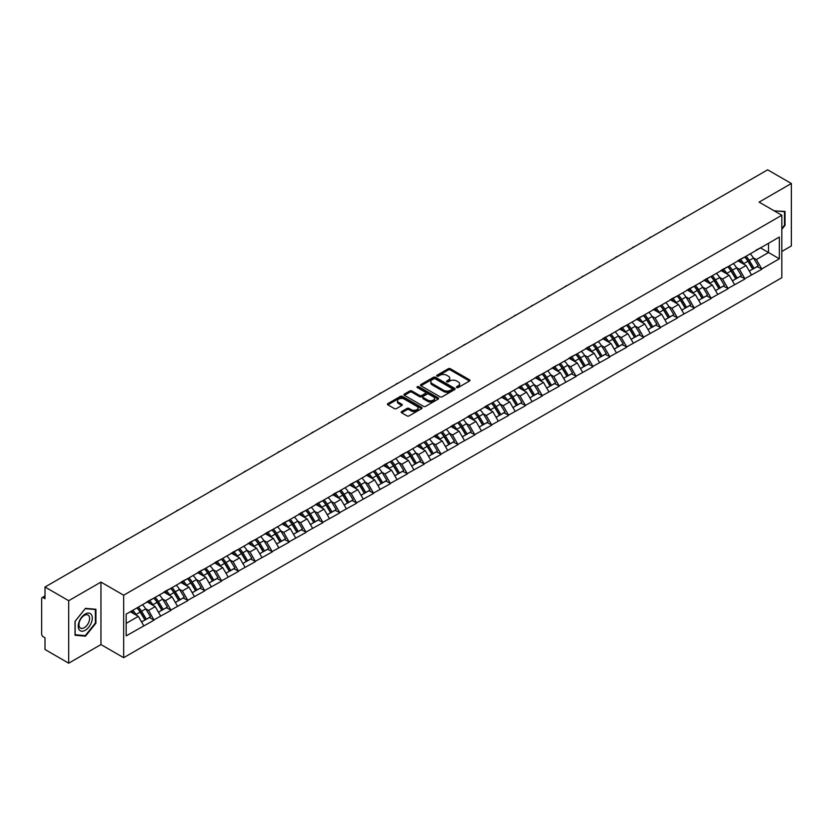 <?xml version="1.0" encoding="UTF-8"?>
<svg xmlns="http://www.w3.org/2000/svg" width="833" height="833" viewBox="0 0 833 833"><rect width="100%" height="100%" fill="white"/><g stroke="black" fill="none" stroke-linecap="round" stroke-linejoin="round"><path stroke-width="1.25" d="M456.734 387.532A1.052 0.604 0 0 0 458.223 387.532L469.5 381.014A1.499 0.864 0 0 0 469.947 380.4A1.499 0.864 0 0 0 469.5 379.786L450.382 368.748A1.499 0.864 0 0 0 448.258 368.748L436.971 375.267A1.052 0.604 0 0 0 438.46 376.12L439.918 375.277A4.811 2.78 0 0 1 446.717 375.277L448.31 376.204A4.811 2.78 0 0 1 449.726 378.161A4.811 2.78 0 0 1 448.31 380.119L446.852 380.962A1.052 0.604 0 0 0 448.341 381.826L449.799 380.983A4.811 2.78 0 0 1 456.599 380.983L458.192 381.899A4.811 2.78 0 0 1 459.597 383.867A4.811 2.78 0 0 1 458.192 385.825L456.734 386.668A1.052 0.604 0 0 0 456.734 387.532L456.734 386.668M401.631 411.554A1.499 0.864 0 0 0 401.194 412.168A1.499 0.864 0 0 0 401.631 412.783L406.993 415.875A1.499 0.864 0 0 0 409.118 415.875L421.654 408.639A1.499 0.864 0 0 0 422.092 408.024A1.499 0.864 0 0 0 421.654 407.41L402.537 396.373A1.499 0.864 0 0 0 400.413 396.373L387.876 403.609A1.499 0.864 0 0 0 387.439 404.224A1.499 0.864 0 0 0 387.876 404.838L394.353 408.576A1.499 0.864 0 0 0 396.477 408.576L401.839 405.484A1.499 0.864 0 0 0 402.287 404.869A1.499 0.864 0 0 0 401.839 404.255L398.632 402.401A4.019 2.322 0 0 1 397.456 400.756A4.019 2.322 0 0 1 399.934 398.611A4.019 2.322 0 0 1 404.317 399.122L416.896 406.389A4.019 2.322 0 0 1 418.072 408.024A4.019 2.322 0 0 1 415.594 410.169A4.019 2.322 0 0 1 411.221 409.669L409.118 408.451A1.499 0.864 0 0 0 406.993 408.451L401.631 411.554L401.631 412.783M100.949 582.09L68.702 600.708L45.003 587.026L767.651 169.807L791.35 183.499L759.102 202.117L781.823 215.237L123.68 595.21L100.949 582.09L100.949 644.565L123.68 657.685L123.68 595.21M440.032 396.8A1.499 0.864 0 0 0 442.156 396.8L454.683 389.563A1.499 0.864 0 0 0 455.13 388.959A1.499 0.864 0 0 0 454.683 388.345L435.565 377.307A1.499 0.864 0 0 0 433.441 377.307L420.904 384.544A1.499 0.864 0 0 0 420.467 385.148A1.499 0.864 0 0 0 420.904 385.762L440.032 396.8M417.666 387.751A1.052 0.604 0 0 1 418.728 387.907L438.148 399.111L425.632 406.337A1.499 0.864 0 0 1 423.508 406.337L404.39 395.3L404.39 394.071A1.499 0.864 0 0 0 403.953 394.686A1.499 0.864 0 0 0 404.39 395.3M404.39 394.071L409.753 390.979A1.499 0.864 0 0 1 411.877 390.979L419.634 395.456A1.499 0.864 0 0 0 421.758 395.456L425.319 393.405A1.499 0.864 0 0 0 425.757 392.791A1.499 0.864 0 0 0 425.319 392.176L417.25 387.512A1.052 0.604 0 0 1 418.728 386.658L438.168 397.872A1.499 0.864 0 0 1 438.606 398.486A1.499 0.864 0 0 1 438.168 399.101L438.168 397.872M123.68 657.685L781.823 277.712L781.823 215.237M136.956 607.913A10.256 5.925 -120 0 1 140.465 612.016L145.244 619.908L149.409 617.503L154.032 620.168L148.618 610.422L145.619 608.694M154.032 620.168L126.168 635.881L126.168 614.14L779.334 237.041L779.334 258.782L761.758 268.934L756.343 259.563L753.344 257.834M744.681 257.053A10.256 5.925 -120 0 1 748.19 261.156L752.97 269.038L757.135 266.633L761.758 268.934M761.758 269.309L744.869 278.68L739.465 269.309L736.466 267.58M727.792 266.799A10.256 5.925 -120 0 1 731.301 270.902L736.08 278.784L740.245 276.379L744.869 278.68M744.869 279.055L727.99 288.426L722.575 279.055L719.587 277.327M710.913 276.546A10.256 5.925 -120 0 1 714.422 280.648L719.202 288.53L723.367 286.125L727.99 288.426M727.99 288.801L711.111 298.172L705.697 288.801L702.698 287.073M694.035 286.292A10.256 5.925 -120 0 1 697.544 290.394L702.323 298.287L706.488 295.871L711.111 298.172M711.111 298.547L694.233 307.918L688.818 298.547L685.819 296.819M677.156 296.038A10.256 5.925 -120 0 1 680.665 300.14L685.444 308.033L689.609 305.628L694.233 307.918M694.233 308.293L677.344 317.665L671.939 308.293L668.941 306.565M660.267 305.784A10.256 5.925 -120 0 1 663.776 309.886L668.555 317.779L672.72 315.374L677.344 317.665M677.344 318.039L660.465 327.411L655.061 318.039L652.062 316.311M643.388 315.53A10.256 5.925 -120 0 1 646.897 319.633L651.677 327.525L655.842 325.12L660.465 327.411M660.465 327.786L643.586 337.157L638.172 327.786L635.173 326.057M626.51 325.276A10.256 5.925 -120 0 1 630.019 329.379L634.798 337.271L638.963 334.866L643.586 337.157M643.586 337.532L626.708 346.903L621.293 337.532L618.294 335.803M609.631 335.022A10.256 5.925 -120 0 1 613.14 339.125L617.919 347.017L622.084 344.612L626.708 346.903M626.708 347.278L609.818 356.649L604.414 347.278L601.416 345.549M592.742 344.768A10.256 5.925 -120 0 1 596.251 348.871L601.03 356.763L605.195 354.358L609.818 356.649M609.818 357.024L592.94 366.395L587.536 357.024L584.537 355.295M575.863 354.514A10.256 5.925 -120 0 1 579.372 358.617L584.152 366.51L588.317 364.104L592.94 366.395M592.94 366.77L576.061 376.141L570.647 366.77L567.648 365.041M558.985 364.26A10.256 5.925 -120 0 1 562.494 368.363L567.273 376.256L571.438 373.85L576.061 376.141M576.061 376.516L559.182 385.887L553.768 376.516L550.769 374.788M542.106 374.007A10.256 5.925 -120 0 1 545.615 378.109L550.394 386.002L554.559 383.596L559.182 385.887M559.182 386.262L542.293 395.633L536.889 386.262L533.891 384.534M525.217 383.753A10.256 5.925 -120 0 1 528.726 387.855L533.505 395.748L537.67 393.343L542.293 395.633M542.293 396.008L525.415 405.379L520.011 396.008L517.012 394.28M508.338 393.499A10.256 5.925 -120 0 1 511.847 397.601L516.627 405.494L520.792 403.089L525.415 405.379M525.415 405.754L508.536 415.126L503.122 405.754L500.123 404.026M491.46 403.245A10.256 5.925 -120 0 1 494.969 407.347L499.748 415.24L503.913 412.835L508.536 415.126M508.536 415.5L491.657 424.872L486.243 415.5L483.244 413.772M474.581 412.991A10.256 5.925 -120 0 1 478.09 417.094L482.869 424.986L487.034 422.581L491.657 424.872M491.657 425.246L474.768 434.618L469.364 425.246L466.365 423.518M457.692 422.737A10.256 5.925 -120 0 1 461.201 426.84L465.98 434.732L470.156 432.327L474.768 434.618M474.768 434.993L457.89 444.364L452.486 434.993L449.487 433.264M440.813 432.483A10.256 5.925 -120 0 1 444.322 436.586L449.102 444.478L453.267 442.073L457.89 444.364M457.89 444.739L441.011 454.11L435.597 444.739L432.598 443.01M423.935 442.229A10.256 5.925 -120 0 1 427.444 446.332L432.223 454.224L436.388 451.819L441.011 454.11M441.011 454.485L424.132 463.856L418.718 454.485L415.719 452.756M407.056 451.975A10.256 5.925 -120 0 1 410.565 456.078L415.344 463.971L419.509 461.565L424.132 463.856M424.132 464.231L407.243 473.602L401.839 464.231L398.84 462.502M390.167 461.721A10.256 5.925 -120 0 1 393.676 465.824L398.455 473.717L402.631 471.311L407.243 473.602M407.243 473.977L390.365 483.348L384.961 473.977L381.962 472.249M373.288 471.468A10.256 5.925 -120 0 1 376.797 475.57L381.576 483.463L385.741 481.058L390.365 483.348M390.365 483.723L373.486 493.094L368.071 483.723L365.073 481.995M356.409 481.214A10.256 5.925 -120 0 1 359.918 485.316L364.698 493.209L368.863 490.804L373.486 493.094M373.486 493.469L356.607 502.84L351.193 493.469L348.194 491.741M339.531 490.96A10.256 5.925 -120 0 1 343.04 495.062L347.819 502.955L351.984 500.55L356.607 502.84M356.607 503.215L339.718 512.587L334.314 503.215L331.315 501.487M322.642 500.706A10.256 5.925 -120 0 1 326.151 504.808L330.93 512.701L335.105 510.296L339.718 512.587M339.718 512.961L322.84 522.333L317.435 512.961L314.437 511.233M305.763 510.452A10.256 5.925 -120 0 1 309.272 514.555L314.051 522.447L318.216 520.042L322.84 522.333M322.84 522.707L305.961 532.079L300.546 522.707L297.548 520.979M288.884 520.198A10.256 5.925 -120 0 1 292.393 524.301L297.173 532.193L301.338 529.788L305.961 532.079M305.961 532.454L289.082 541.825L283.668 532.454L280.669 530.725M272.006 529.944A10.256 5.925 -120 0 1 275.515 534.047L280.294 541.939L284.459 539.534L289.082 541.825M289.082 542.2L272.193 551.571L266.789 542.2L263.79 540.471M255.117 539.69A10.256 5.925 -120 0 1 258.626 543.793L263.405 551.685L267.58 549.28L272.193 551.571M272.193 551.946L255.314 561.317L249.91 551.946L246.912 550.217M238.238 549.436A10.256 5.925 -120 0 1 241.747 553.539L246.526 561.432L250.691 559.026L255.314 561.317M255.314 561.692L238.436 571.063L233.021 561.692L230.023 559.963M221.359 559.182A10.256 5.925 -120 0 1 224.868 563.285L229.648 571.178L233.813 568.772L238.436 571.063M238.436 571.438L221.557 580.809L216.143 571.438L213.144 569.71M204.481 568.929A10.256 5.925 -120 0 1 207.99 573.031L212.769 580.924L216.934 578.519L221.557 580.809M221.557 581.184L204.668 590.555L199.264 581.184L196.265 579.456M187.592 578.675A10.256 5.925 -120 0 1 191.101 582.777L195.88 590.67L200.055 588.265L204.668 590.555M204.668 590.93L187.789 600.301L182.385 590.93L179.387 589.202M170.713 588.421A10.256 5.925 -120 0 1 174.222 592.523L179.001 600.416L183.166 598.011L187.789 600.301M187.789 600.676L170.911 610.048L165.496 600.676L162.497 598.948M153.834 598.167A10.256 5.925 -120 0 1 157.343 602.269L162.123 610.162L166.288 607.757L170.911 610.048M170.911 610.422L154.032 619.794M148.295 600.989L154.032 598.052M148.618 610.422L155.219 606.611L146.889 601.801M160.634 615.983L155.219 606.611M165.173 591.243L170.911 588.306M165.496 600.676L172.098 596.865L163.768 592.055M177.512 606.237L172.098 596.865M182.052 581.496L187.789 578.56M182.385 590.93L188.987 587.119L180.646 582.309M194.391 596.49L188.987 587.119M198.941 571.75L204.668 568.814M199.264 581.184L205.866 577.373L197.536 572.563M211.27 586.744L205.866 577.373M215.82 562.004L221.557 559.068M216.143 571.438L222.744 567.627L214.414 562.816M228.159 576.998L222.744 567.627M232.699 552.258L238.436 549.322M233.021 561.692L239.623 557.881L231.293 553.07M245.037 567.252L239.623 557.881M249.577 542.512L255.314 539.576M249.91 551.946L256.512 548.135L248.172 543.324M261.916 557.506L256.512 548.135M266.466 532.766L272.193 529.83M266.789 542.2L273.391 538.389L265.061 533.578M278.795 547.76L273.391 538.389M283.345 523.02L289.082 520.084M283.668 532.454L290.269 528.643L281.939 523.832M295.684 538.014L290.269 528.643M300.224 513.274L305.961 510.337M300.546 522.707L307.148 518.897L298.818 514.086M312.562 528.268L307.148 518.897M317.102 503.528L322.84 500.591M317.435 512.961L324.037 509.15L315.697 504.34M329.441 518.522L324.037 509.15M333.991 493.782L339.718 490.845M334.314 503.215L340.916 499.404L332.586 494.594M346.32 508.776L340.916 499.404M350.87 484.035L356.607 481.099M351.193 493.469L357.794 489.658L349.464 484.848M363.209 499.029L357.794 489.658M367.749 474.289L373.486 471.353M368.071 483.723L374.673 479.912L366.343 475.102M380.087 489.283L374.673 479.912M384.627 464.543L390.365 461.607M384.961 473.977L391.562 470.166L383.222 465.355M396.966 479.537L391.562 470.166M401.516 454.797L407.243 451.861M401.839 464.231L408.441 460.42L400.111 455.609M413.845 469.791L408.441 460.42M418.395 445.051L424.132 442.115M418.718 454.485L425.319 450.674L416.989 445.863M430.734 460.045L425.319 450.674M435.274 435.305L441.011 432.369M435.597 444.739L442.198 440.928L433.868 436.117M447.613 450.299L442.198 440.928M452.152 425.559L457.89 422.623M452.486 434.993L459.077 431.182L450.747 426.371M464.491 440.553L459.077 431.182M469.041 415.813L474.768 412.876M469.364 425.246L475.966 421.436L467.625 416.625M481.37 430.807L475.966 421.436M485.92 406.067L491.657 403.13M486.243 415.5L492.844 411.689L484.514 406.879M498.259 421.061L492.844 411.689M502.799 396.321L508.536 393.384M503.122 405.754L509.723 401.943L501.393 397.133M515.138 411.315L509.723 401.943M519.677 386.574L525.415 383.638M520.011 396.008L526.602 392.197L518.272 387.387M532.016 401.568L526.602 392.197M536.567 376.828L542.293 373.892M536.889 386.262L543.491 382.451L535.15 377.641M548.895 391.822L543.491 382.451M553.445 367.082L559.182 364.146M553.768 376.516L560.37 372.705L552.04 367.894M565.784 382.076L560.37 372.705M570.324 357.336L576.061 354.4M570.647 366.77L577.248 362.959L568.918 358.148M582.663 372.33L577.248 362.959M587.203 347.59L592.94 344.654M587.536 357.024L594.127 353.213L585.797 348.402M599.541 362.584L594.127 353.213M604.092 337.844L609.818 334.908M604.414 347.278L611.016 343.467L602.675 338.656M616.42 352.838L611.016 343.467M620.97 328.098L626.708 325.162M621.293 337.532L627.895 333.721L619.565 328.91M633.309 343.092L627.895 333.721M637.849 318.352L643.586 315.415M638.172 327.786L644.773 323.975L636.443 319.164M650.188 333.346L644.773 323.975M654.728 308.606L660.465 305.669M655.061 318.039L661.652 314.228L653.322 309.418M667.066 323.6L661.652 314.228M671.617 298.86L677.344 295.923M671.939 308.293L678.541 304.482L670.201 299.672M683.945 313.854L678.541 304.482M688.495 289.113L694.233 286.177M688.818 298.547L695.42 294.736L687.09 289.926M700.834 304.107L695.42 294.736M705.374 279.367L711.111 276.431M705.697 288.801L712.298 284.99L703.968 280.18M717.713 294.361L712.298 284.99M722.253 269.621L727.99 266.685M722.575 279.055L729.177 275.244L720.847 270.433M734.591 284.615L729.177 275.244M739.142 259.875L744.869 256.939M739.465 269.309L746.066 265.498L737.726 260.687M751.47 274.869L746.066 265.498M756.02 250.129L761.758 247.193M756.343 259.563L768.515 252.534L768.515 243.288L779.334 237.041M760.508 247.911L779.334 258.782M781.823 251.472L791.35 245.974L791.35 183.499M68.702 600.708L68.702 663.193L45.003 649.501L45.003 637.818L43.274 636.818A2.291 1.322 -120 0 1 41.65 634.007L41.65 598.646A2.291 1.322 -120 0 1 42.129 597.594A2.291 1.322 -120 0 1 43.274 597.709L45.003 598.708L45.003 587.026M68.702 663.193L100.949 644.565M126.168 623.386L138.34 616.358L130.333 611.734M143.745 625.729L138.34 616.358M747.951 261.333L748.482 261.645M731.072 271.079L731.603 271.391M714.183 280.825L714.724 281.137M697.304 290.571L697.846 290.884M680.426 300.317L680.957 300.63M663.547 310.063L664.078 310.376M646.658 319.81L647.199 320.122M629.779 329.556L630.321 329.868M612.901 339.302L613.432 339.614M596.022 349.048L596.553 349.36M579.133 358.794L579.674 359.106M562.254 368.55L562.796 368.852M545.376 378.297L545.907 378.599M528.497 388.043L529.028 388.345M511.608 397.789L512.149 398.091M494.729 407.535L495.271 407.837M477.85 417.281L478.381 417.583M460.972 427.027L461.503 427.329M444.083 436.773L444.624 437.075M427.204 446.519L427.745 446.821M410.325 456.265L410.856 456.567M393.447 466.011L393.978 466.313M376.558 475.758L377.099 476.06M359.679 485.504L360.22 485.806M342.8 495.25L343.331 495.552M325.922 504.996L326.453 505.298M309.033 514.742L309.574 515.054M292.154 524.488L292.695 524.8M275.275 534.234L275.806 534.547M258.397 543.98L258.928 544.293M241.508 553.726L242.049 554.039M224.629 563.472L225.17 563.785M207.75 573.219L208.281 573.531M190.872 582.965L191.403 583.277M173.982 592.711L174.524 593.023M157.104 602.457L157.645 602.769M140.225 612.203L140.756 612.515M781.823 229.325L785.019 225.347L785.019 211.426L774.274 210.874M95.92 609.277L85.476 608.34L75.032 621.335L75.032 635.256L85.476 636.193L95.92 623.199L95.92 609.277M457.15 387.678L458.192 387.074A4.811 2.78 0 0 0 459.597 385.117L459.597 383.867M449.726 378.161L449.726 379.411A4.811 2.78 0 0 1 448.31 381.368L447.269 381.972M469.489 381.025L450.382 369.998A1.499 0.864 0 0 0 448.258 369.998L437.398 376.266M454.683 388.345L454.683 389.563L435.565 378.557A1.499 0.864 0 0 0 433.441 378.557L420.925 385.773L420.904 384.544M452.027 389.386A1.052 0.604 0 0 0 452.027 388.522L435.253 378.838A1.052 0.604 0 0 0 433.764 378.838L432.223 379.723A4.811 2.78 0 0 0 430.817 381.691A4.811 2.78 0 0 0 432.223 383.649L443.697 390.271A4.811 2.78 0 0 0 450.486 390.271L452.027 389.386L452.027 390.635A1.052 0.604 0 0 0 452.34 390.208L452.34 388.959M430.817 381.691L430.817 382.941A4.811 2.78 0 0 0 432.223 384.898L432.223 383.649M452.027 390.635L450.486 391.52A4.811 2.78 0 0 1 443.697 391.52L432.223 384.898M404.411 395.311L409.753 392.228L409.753 390.979M425.757 392.791L425.757 394.04A1.499 0.864 0 0 1 425.319 394.655L421.758 396.706A1.499 0.864 0 0 1 419.634 396.706L411.877 392.228A1.499 0.864 0 0 0 409.753 392.228M427.683 400.1A4.019 2.322 0 0 0 432.056 400.6A4.019 2.322 0 0 0 434.545 398.455A4.019 2.322 0 0 0 433.368 396.82L428.933 394.259A1.499 0.864 0 0 0 426.808 394.259L423.247 396.31A1.499 0.864 0 0 0 422.81 396.924A1.499 0.864 0 0 0 423.247 397.539L427.683 400.1L427.683 401.35A4.019 2.322 0 0 0 432.056 401.85A4.019 2.322 0 0 0 434.545 399.705L434.545 398.455M422.81 396.924L422.81 398.174A1.499 0.864 0 0 0 423.247 398.788L423.247 397.539M427.683 401.35L423.247 398.788M418.072 408.024L418.072 409.274A4.019 2.322 0 0 1 415.594 411.419A4.019 2.322 0 0 1 411.221 410.919L409.118 409.701A1.499 0.864 0 0 0 406.993 409.701L401.652 412.793M397.456 400.756L397.456 402.006A4.019 2.322 0 0 0 398.632 403.651L398.632 402.401M401.818 405.494L398.632 403.651M421.654 407.41L421.654 408.639L402.537 397.622A1.499 0.864 0 0 0 400.413 397.622L387.897 404.848M784.478 225.035L785.019 225.347M95.378 622.886L95.92 623.199M84.372 635.548L85.476 636.193M685.08 217.486A3.519 2.03 0 0 0 682.821 218.787M750.169 253.878A12.547 7.247 60 0 1 753.459 258.011L749.294 260.417A12.547 7.247 -120 0 0 746.004 256.283M749.294 260.417L754.073 268.309L758.238 265.904L753.459 258.011M752.97 269.038L754.073 268.309M757.135 266.633L758.238 265.904M738.829 260.052A10.256 5.925 60 0 1 741.662 262.947M740.433 259.5A12.547 7.247 60 0 1 743.723 263.634L744.192 264.415M749.325 271.141L752.668 269.121L747.888 261.229A12.547 7.247 -120 0 0 744.598 257.095M752.668 269.121L749.284 271.069M668.191 227.232A3.519 2.03 0 0 0 665.942 228.534M733.29 263.624A12.547 7.247 60 0 1 736.58 267.757L732.415 270.163A12.547 7.247 -120 0 0 729.125 266.029M732.415 270.163L737.184 278.055L741.36 275.65L736.58 267.757M736.08 278.784L737.184 278.055M740.245 276.379L741.36 275.65M721.951 269.798A10.256 5.925 60 0 1 724.772 272.693M723.554 269.246A12.547 7.247 60 0 1 726.834 273.38L727.313 274.161M732.446 280.888L735.778 278.868L730.999 270.975A12.547 7.247 -120 0 0 727.719 266.841M735.778 278.868L732.405 280.815M651.312 236.978A3.519 2.03 0 0 0 649.053 238.28M716.411 273.37A12.547 7.247 60 0 1 719.691 277.504L715.526 279.909A12.547 7.247 -120 0 0 712.236 275.775M715.526 279.909L720.306 287.801L724.471 285.396L719.691 277.504M719.202 288.53L720.306 287.801M723.367 286.125L724.471 285.396M705.062 279.544A10.256 5.925 60 0 1 707.894 282.439M706.665 278.993A12.547 7.247 60 0 1 709.955 283.126L710.424 283.907M715.557 290.634L718.9 288.614L714.12 280.721A12.547 7.247 -120 0 0 710.83 276.587M718.9 288.614L715.516 290.561M634.434 246.724A3.519 2.03 0 0 0 632.174 248.026M699.522 283.116A12.547 7.247 60 0 1 702.813 287.25L698.648 289.655A12.547 7.247 -120 0 0 695.357 285.521M698.648 289.655L703.427 297.548L707.592 295.142L702.813 287.25M702.323 298.287L703.427 297.548M706.488 295.871L707.592 295.142M688.183 289.29A10.256 5.925 60 0 1 691.015 292.185M689.786 288.739A12.547 7.247 60 0 1 693.077 292.872L693.545 293.653M698.679 300.38L702.021 298.36L697.242 290.467A12.547 7.247 -120 0 0 693.951 286.333M702.021 298.36L698.637 300.307M617.555 256.47A3.519 2.03 0 0 0 615.295 257.772M682.644 292.862A12.547 7.247 60 0 1 685.934 296.996L681.769 299.401A12.547 7.247 -120 0 0 678.479 295.267M681.769 299.401L686.548 307.294L690.713 304.888L685.934 296.996M685.444 308.033L686.548 307.294M689.609 305.628L690.713 304.888M671.304 299.037A10.256 5.925 60 0 1 674.136 301.931M672.908 298.485A12.547 7.247 60 0 1 676.198 302.618L676.667 303.399M681.8 310.126L685.143 308.106L680.363 300.213A12.547 7.247 -120 0 0 677.073 296.079M685.143 308.106L681.758 310.053M600.666 266.216A3.519 2.03 0 0 0 598.417 267.518M665.765 302.608A12.547 7.247 60 0 1 669.055 306.742L664.89 309.147A12.547 7.247 -120 0 0 661.6 305.013M664.89 309.147L669.67 317.04L673.835 314.635L669.055 306.742M668.555 317.779L669.67 317.04M672.72 315.374L673.835 314.635M654.426 308.783A10.256 5.925 60 0 1 657.247 311.688M656.029 308.231A12.547 7.247 60 0 1 659.309 312.365L659.788 313.146M664.921 319.872L668.253 317.852L663.474 309.959A12.547 7.247 -120 0 0 660.194 305.826M668.253 317.852L664.88 319.799M774.336 210.791L784.478 211.707L784.478 225.191L781.823 228.492M783.811 211.322L784.478 211.707M79.166 629.717A9.944 5.748 120 0 0 88.777 627.145A9.944 5.748 120 0 0 91.349 614.567A9.944 5.748 120 0 0 81.738 617.138A9.944 5.748 120 0 0 79.166 629.717M79.666 627.311A7.528 4.352 120 0 0 80.509 628.092A7.528 4.352 120 0 0 87.517 624.573A7.528 4.352 120 0 0 88.881 615.837A7.528 4.352 120 0 0 88.038 615.046A7.528 4.352 120 0 0 81.03 618.565A7.528 4.352 120 0 0 79.666 627.311M85.258 608.652L95.378 609.558L95.378 623.042L85.258 635.631L75.147 634.725L75.147 621.241L85.237 608.642M94.712 609.162L95.378 609.558M583.787 275.962A3.519 2.03 0 0 0 581.538 277.264M648.886 312.354A12.547 7.247 60 0 1 652.166 316.488L648.001 318.893A12.547 7.247 -120 0 0 644.711 314.759M648.001 318.893L652.78 326.786L656.945 324.381L652.166 316.488M651.677 327.525L652.78 326.786M655.842 325.12L656.945 324.381M637.537 318.529A10.256 5.925 60 0 1 640.369 321.434M639.14 317.977A12.547 7.247 60 0 1 642.43 322.111L642.899 322.892M648.032 329.618L651.375 327.598L646.595 319.705A12.547 7.247 -120 0 0 643.305 315.572M651.375 327.598L647.991 329.545M566.909 285.709A3.519 2.03 0 0 0 564.649 287.01M631.997 322.1A12.547 7.247 60 0 1 635.287 326.234L631.122 328.639A12.547 7.247 -120 0 0 627.832 324.506M631.122 328.639L635.902 336.532L640.067 334.127L635.287 326.234M634.798 337.271L635.902 336.532M638.963 334.866L640.067 334.127M620.658 328.275A10.256 5.925 60 0 1 623.49 331.18M622.261 327.723A12.547 7.247 60 0 1 625.552 331.857L626.02 332.638M631.154 339.364L634.496 337.344L629.717 329.451A12.547 7.247 -120 0 0 626.426 325.318M634.496 337.344L631.112 339.302M550.03 295.455A3.519 2.03 0 0 0 547.77 296.756M615.118 331.846A12.547 7.247 60 0 1 618.409 335.98L614.244 338.385A12.547 7.247 -120 0 0 610.953 334.252M614.244 338.385L619.023 346.278L623.188 343.873L618.409 335.98M617.919 347.017L619.023 346.278M622.084 344.612L623.188 343.873M603.779 338.021A10.256 5.925 60 0 1 606.611 340.926M605.383 337.469A12.547 7.247 60 0 1 608.673 341.603L609.142 342.384M614.275 349.11L617.617 347.09L612.838 339.198A12.547 7.247 -120 0 0 609.548 335.064M617.617 347.09L614.233 349.048M533.141 305.201A3.519 2.03 0 0 0 530.892 306.502M598.24 341.592A12.547 7.247 60 0 1 601.53 345.726L597.365 348.132A12.547 7.247 -120 0 0 594.075 343.998M597.365 348.132L602.144 356.024L606.309 353.619L601.53 345.726M601.03 356.763L602.144 356.024M605.195 354.358L606.309 353.619M586.901 347.767A10.256 5.925 60 0 1 589.722 350.672M588.504 347.215A12.547 7.247 60 0 1 591.784 351.349L592.263 352.13M597.396 358.856L600.728 356.836L595.949 348.944A12.547 7.247 -120 0 0 592.669 344.81M600.728 356.836L597.355 358.794M516.262 314.947A3.519 2.03 0 0 0 514.013 316.248M581.361 351.339A12.547 7.247 60 0 1 584.641 355.472L580.476 357.878A12.547 7.247 -120 0 0 577.186 353.744M580.476 357.878L585.255 365.77L589.42 363.365L584.641 355.472M584.152 366.51L585.255 365.77M588.317 364.104L589.42 363.365M570.011 357.513A10.256 5.925 60 0 1 572.844 360.418M571.615 356.961A12.547 7.247 60 0 1 574.905 361.095L575.374 361.876M580.507 368.603L583.85 366.582L579.07 358.69A12.547 7.247 -120 0 0 575.78 354.556M583.85 366.582L580.466 368.54M499.384 324.693A3.519 2.03 0 0 0 497.124 325.995M564.472 361.085A12.547 7.247 60 0 1 567.762 365.218L563.597 367.624A12.547 7.247 -120 0 0 560.307 363.49M563.597 367.624L568.377 375.516L572.542 373.111L567.762 365.218M567.273 376.256L568.377 375.516M571.438 373.85L572.542 373.111M553.133 367.259A10.256 5.925 60 0 1 555.965 370.164M554.736 366.707A12.547 7.247 60 0 1 558.027 370.841L558.495 371.622M563.629 378.359L566.971 376.329L562.192 368.436A12.547 7.247 -120 0 0 558.901 364.302M566.971 376.329L563.587 378.286M482.505 334.439A3.519 2.03 0 0 0 480.245 335.741M547.593 370.831A12.547 7.247 60 0 1 550.884 374.965L546.719 377.37A12.547 7.247 -120 0 0 543.428 373.236M546.719 377.37L551.498 385.262L555.663 382.857L550.884 374.965M550.394 386.002L551.498 385.262M554.559 383.596L555.663 382.857M536.254 377.005A10.256 5.925 60 0 1 539.086 379.91M537.858 376.454A12.547 7.247 60 0 1 541.148 380.587L541.617 381.368M546.75 388.105L550.092 386.075L545.313 378.182A12.547 7.247 -120 0 0 542.023 374.048M550.092 386.075L546.708 388.032M465.616 344.185A3.519 2.03 0 0 0 463.367 345.487M530.715 380.577A12.547 7.247 60 0 1 534.005 384.711L529.84 387.116A12.547 7.247 -120 0 0 526.55 382.982M529.84 387.116L534.619 395.009L538.784 392.603L534.005 384.711M533.505 395.748L534.619 395.009M537.67 393.343L538.784 392.603M519.375 386.751A10.256 5.925 60 0 1 522.197 389.657M520.979 386.2A12.547 7.247 60 0 1 524.259 390.333L524.738 391.114M529.871 397.851L533.203 395.821L528.424 387.928A12.547 7.247 -120 0 0 525.144 383.794M533.203 395.821L529.83 397.778M448.737 353.931A3.519 2.03 0 0 0 446.488 355.233M513.836 390.323A12.547 7.247 60 0 1 517.116 394.457L512.951 396.862A12.547 7.247 -120 0 0 509.671 392.728M512.951 396.862L517.73 404.755L521.895 402.349L517.116 394.457M516.627 405.494L517.73 404.755M520.792 403.089L521.895 402.349M502.486 396.498A10.256 5.925 60 0 1 505.319 399.403M504.09 395.946A12.547 7.247 60 0 1 507.38 400.079L507.849 400.86M512.982 407.597L516.325 405.567L511.545 397.674A12.547 7.247 -120 0 0 508.255 393.54M516.325 405.567L512.941 407.524M431.858 363.677A3.519 2.03 0 0 0 429.599 364.979M496.947 400.069A12.547 7.247 60 0 1 500.237 404.203L496.072 406.608A12.547 7.247 -120 0 0 492.782 402.474M496.072 406.608L500.852 414.501L505.017 412.096L500.237 404.203M499.748 415.24L500.852 414.501M503.913 412.835L505.017 412.096M485.608 406.244A10.256 5.925 60 0 1 488.44 409.149M487.211 405.692A12.547 7.247 60 0 1 490.502 409.826L490.97 410.607M496.104 417.343L499.446 415.313L494.667 407.42A12.547 7.247 -120 0 0 491.376 403.287M499.446 415.313L496.062 417.271M414.98 373.423A3.519 2.03 0 0 0 412.72 374.725M480.068 409.815A12.547 7.247 60 0 1 483.359 413.949L479.194 416.354A12.547 7.247 -120 0 0 475.903 412.22M479.194 416.354L483.973 424.247L488.138 421.842L483.359 413.949M482.869 424.986L483.973 424.247M487.034 422.581L488.138 421.842M468.729 415.99A10.256 5.925 60 0 1 471.561 418.895M470.333 415.438A12.547 7.247 60 0 1 473.623 419.572L474.092 420.353M479.225 427.09L482.567 425.059L477.788 417.166A12.547 7.247 -120 0 0 474.498 413.033M482.567 425.059L479.183 427.017M398.091 383.17A3.519 2.03 0 0 0 395.842 384.471M463.19 419.561A12.547 7.247 60 0 1 466.48 423.695L462.315 426.1A12.547 7.247 -120 0 0 459.025 421.967M462.315 426.1L467.094 433.993L471.259 431.588L466.48 423.695M465.98 434.732L467.094 433.993M470.156 432.327L471.259 431.588M451.85 425.736A10.256 5.925 60 0 1 454.672 428.641M453.454 425.184A12.547 7.247 60 0 1 456.734 429.318L457.213 430.099M462.346 436.836L465.678 434.805L460.909 426.913A12.547 7.247 -120 0 0 457.619 422.779M465.678 434.805L462.305 436.763M381.212 392.916A3.519 2.03 0 0 0 378.963 394.217M446.311 429.307A12.547 7.247 60 0 1 449.591 433.441L445.426 435.846A12.547 7.247 -120 0 0 442.146 431.713M445.426 435.846L450.205 443.739L454.37 441.334L449.591 433.441M449.102 444.478L450.205 443.739M453.267 442.073L454.37 441.334M434.961 435.482A10.256 5.925 60 0 1 437.794 438.387M436.565 434.93A12.547 7.247 60 0 1 439.855 439.064L440.324 439.845M445.468 446.582L448.8 444.551L444.02 436.659A12.547 7.247 -120 0 0 440.73 432.525M448.8 444.551L445.426 446.509M364.333 402.662A3.519 2.03 0 0 0 362.074 403.963M429.422 439.053A12.547 7.247 60 0 1 432.712 443.198L428.547 445.603A12.547 7.247 -120 0 0 425.257 441.459M428.547 445.603L433.327 453.485L437.492 451.08L432.712 443.198M432.223 454.224L433.327 453.485M436.388 451.819L437.492 451.08M418.083 445.228A10.256 5.925 60 0 1 420.915 448.133M419.686 444.676A12.547 7.247 60 0 1 422.977 448.82L423.445 449.591M428.579 456.328L431.921 454.297L427.142 446.415A12.547 7.247 -120 0 0 423.851 442.271M431.921 454.297L428.537 456.255M347.455 412.408A3.519 2.03 0 0 0 345.195 413.72M412.543 448.8A12.547 7.247 60 0 1 415.834 452.944L411.669 455.349A12.547 7.247 -120 0 0 408.378 451.205M411.669 455.349L416.448 463.231L420.613 460.826L415.834 452.944M415.344 463.971L416.448 463.231M419.509 461.565L420.613 460.826M401.204 454.974A10.256 5.925 60 0 1 404.036 457.879M402.808 454.422A12.547 7.247 60 0 1 406.098 458.566L406.566 459.337M411.7 466.074L415.042 464.043L410.263 456.161A12.547 7.247 -120 0 0 406.973 452.017M415.042 464.043L411.658 466.001M330.566 422.154A3.519 2.03 0 0 0 328.317 423.466M395.665 458.546A12.547 7.247 60 0 1 398.955 462.69L394.79 465.095A12.547 7.247 -120 0 0 391.5 460.951M394.79 465.095L399.569 472.977L403.734 470.572L398.955 462.69M398.455 473.717L399.569 472.977M402.631 471.311L403.734 470.572M384.325 464.72A10.256 5.925 60 0 1 387.147 467.625M385.929 464.168A12.547 7.247 60 0 1 389.209 468.313L389.688 469.083M394.821 475.82L398.153 473.79L393.384 465.907A12.547 7.247 -120 0 0 390.094 461.763M398.153 473.79L394.78 475.747M313.687 431.9A3.519 2.03 0 0 0 311.438 433.212M378.786 468.292A12.547 7.247 60 0 1 382.066 472.436L377.901 474.841A12.547 7.247 -120 0 0 374.621 470.697M377.901 474.841L382.68 482.724L386.845 480.318L382.066 472.436M381.576 483.463L382.68 482.724M385.741 481.058L386.845 480.318M367.436 474.466A10.256 5.925 60 0 1 370.269 477.371M369.04 473.915A12.547 7.247 60 0 1 372.33 478.059L372.799 478.829M377.943 485.566L381.275 483.536L376.495 475.653A12.547 7.247 -120 0 0 373.205 471.509M381.275 483.536L377.901 485.493M296.808 441.646A3.519 2.03 0 0 0 294.549 442.958M361.897 478.038A12.547 7.247 60 0 1 365.187 482.182L361.022 484.587A12.547 7.247 -120 0 0 357.732 480.443M361.022 484.587L365.802 492.47L369.967 490.064L365.187 482.182M364.698 493.209L365.802 492.47M368.863 490.804L369.967 490.064M350.558 484.212A10.256 5.925 60 0 1 353.39 487.118M352.161 483.661A12.547 7.247 60 0 1 355.452 487.805L355.92 488.575M361.053 495.312L364.396 493.282L359.617 485.4A12.547 7.247 -120 0 0 356.326 481.255M364.396 493.282L361.012 495.239M279.93 451.403A3.519 2.03 0 0 0 277.67 452.704M345.018 487.784A12.547 7.247 60 0 1 348.309 491.928L344.144 494.333A12.547 7.247 -120 0 0 340.853 490.189M344.144 494.333L348.923 502.216L353.088 499.81L348.309 491.928M347.819 502.955L348.923 502.216M351.984 500.55L353.088 499.81M333.679 493.959A10.256 5.925 60 0 1 336.511 496.864M335.283 493.407A12.547 7.247 60 0 1 338.573 497.551L339.041 498.321M344.175 505.058L347.517 503.028L342.738 495.146A12.547 7.247 -120 0 0 339.447 491.001M347.517 503.028L344.133 504.985M263.041 461.149A3.519 2.03 0 0 0 260.791 462.45M328.14 497.53A12.547 7.247 60 0 1 331.43 501.674L327.265 504.08A12.547 7.247 -120 0 0 323.975 499.935M327.265 504.08L332.044 511.962L336.209 509.557L331.43 501.674M330.93 512.701L332.044 511.962M335.105 510.296L336.209 509.557M316.8 503.705A10.256 5.925 60 0 1 319.622 506.61M318.404 503.153A12.547 7.247 60 0 1 321.684 507.297L322.163 508.068M327.296 514.804L330.628 512.774L325.859 504.892A12.547 7.247 -120 0 0 322.569 500.748M330.628 512.774L327.254 514.732M246.162 470.895A3.519 2.03 0 0 0 243.913 472.196M311.261 507.276A12.547 7.247 60 0 1 314.541 511.42L310.376 513.826A12.547 7.247 -120 0 0 307.096 509.681M310.376 513.826L315.155 521.708L319.32 519.303L314.541 511.42M314.051 522.447L315.155 521.708M318.216 520.042L319.32 519.303M299.911 513.451A10.256 5.925 60 0 1 302.743 516.356M301.515 512.899A12.547 7.247 60 0 1 304.805 517.043L305.274 517.814M310.417 524.551L313.749 522.52L308.97 514.638A12.547 7.247 -120 0 0 305.68 510.494M313.749 522.52L310.376 524.478M229.283 480.641A3.519 2.03 0 0 0 227.024 481.943M294.372 517.022A12.547 7.247 60 0 1 297.662 521.166L293.497 523.572A12.547 7.247 -120 0 0 290.207 519.428M293.497 523.572L298.276 531.454L302.441 529.049L297.662 521.166M297.173 532.193L298.276 531.454M301.338 529.788L302.441 529.049M283.033 523.197A10.256 5.925 60 0 1 285.865 526.102M284.636 522.645A12.547 7.247 60 0 1 287.926 526.789L288.395 527.56M293.528 534.297L296.871 532.266L292.091 524.384A12.547 7.247 -120 0 0 288.801 520.24M296.871 532.266L293.487 534.224M212.405 490.387A3.519 2.03 0 0 0 210.145 491.689M277.493 526.768A12.547 7.247 60 0 1 280.783 530.913L276.618 533.318A12.547 7.247 -120 0 0 273.328 529.184M276.618 533.318L281.398 541.2L285.563 538.795L280.783 530.913M280.294 541.939L281.398 541.2M284.459 539.534L285.563 538.795M266.154 532.943A10.256 5.925 60 0 1 268.986 535.848M267.757 532.402A12.547 7.247 60 0 1 271.048 536.535L271.516 537.306M276.65 544.043L279.992 542.012L275.213 534.13A12.547 7.247 -120 0 0 271.922 529.996M279.992 542.012L276.608 543.97M195.516 500.133A3.519 2.03 0 0 0 193.266 501.435M260.614 536.525A12.547 7.247 60 0 1 263.905 540.659L259.74 543.064A12.547 7.247 -120 0 0 256.449 538.93M259.74 543.064L264.519 550.946L268.684 548.541L263.905 540.659M263.405 551.685L264.519 550.946M267.58 549.28L268.684 548.541M249.275 542.689A10.256 5.925 60 0 1 252.097 545.594M250.879 542.148A12.547 7.247 60 0 1 254.159 546.281L254.638 547.052M259.771 553.789L263.103 551.758L258.334 543.876A12.547 7.247 -120 0 0 255.044 539.742M263.103 551.758L259.729 553.716M178.637 509.879A3.519 2.03 0 0 0 176.388 511.181M243.736 546.271A12.547 7.247 60 0 1 247.026 550.405L242.851 552.81A12.547 7.247 -120 0 0 239.571 548.676M242.851 552.81L247.63 560.692L251.795 558.287L247.026 550.405M246.526 561.432L247.63 560.692M250.691 559.026L251.795 558.287M232.397 552.435A10.256 5.925 60 0 1 235.218 555.34M233.99 551.894A12.547 7.247 60 0 1 237.28 556.028L237.749 556.798M242.892 563.535L246.224 561.504L241.445 553.622A12.547 7.247 -120 0 0 238.155 549.488M246.224 561.504L242.851 563.462M161.758 519.625A3.519 2.03 0 0 0 159.499 520.927M226.847 556.017A12.547 7.247 60 0 1 230.137 560.151L225.972 562.556A12.547 7.247 -120 0 0 222.682 558.422M225.972 562.556L230.751 570.438L234.916 568.033L230.137 560.151M229.648 571.178L230.751 570.438M233.813 568.772L234.916 568.033M215.508 562.181A10.256 5.925 60 0 1 218.34 565.086M217.111 561.64A12.547 7.247 60 0 1 220.401 565.774L220.87 566.544M226.003 573.281L229.346 571.251L224.566 563.368A12.547 7.247 -120 0 0 221.276 559.235M229.346 571.251L225.962 573.208M144.88 529.371A3.519 2.03 0 0 0 142.62 530.673M209.968 565.763A12.547 7.247 60 0 1 213.258 569.897L209.093 572.302A12.547 7.247 -120 0 0 205.803 568.168M209.093 572.302L213.873 580.195L218.038 577.79L213.258 569.897M212.769 580.924L213.873 580.195M216.934 578.519L218.038 577.79M198.629 571.927A10.256 5.925 60 0 1 201.461 574.832M200.232 571.386A12.547 7.247 60 0 1 203.523 575.52L203.991 576.29M209.125 583.027L212.467 581.007L207.688 573.114A12.547 7.247 -120 0 0 204.397 568.981M212.467 581.007L209.083 582.954M127.99 539.118A3.519 2.03 0 0 0 125.741 540.419M193.089 575.509A12.547 7.247 60 0 1 196.38 579.643L192.215 582.048A12.547 7.247 -120 0 0 188.924 577.915M192.215 582.048L196.994 589.941L201.159 587.536L196.38 579.643M195.88 590.67L196.994 589.941M200.055 588.265L201.159 587.536M181.75 581.673A10.256 5.925 60 0 1 184.572 584.579M183.354 581.132A12.547 7.247 60 0 1 186.634 585.266L187.113 586.036M192.246 592.773L195.578 590.753L190.809 582.861A12.547 7.247 -120 0 0 187.519 578.727M195.578 590.753L192.204 592.7M111.112 548.864A3.519 2.03 0 0 0 108.863 550.165M176.211 585.255A12.547 7.247 60 0 1 179.501 589.389L175.326 591.794A12.547 7.247 -120 0 0 172.046 587.661M175.326 591.794L180.105 599.687L184.27 597.282L179.501 589.389M179.001 600.416L180.105 599.687M183.166 598.011L184.27 597.282M164.872 591.42A10.256 5.925 60 0 1 167.693 594.325M166.465 590.878A12.547 7.247 60 0 1 169.755 595.012L170.224 595.793M175.367 602.519L178.699 600.499L173.92 592.607A12.547 7.247 -120 0 0 170.63 588.473M178.699 600.499L175.326 602.446M94.233 558.61A3.519 2.03 0 0 0 91.974 559.911M159.322 595.001A12.547 7.247 60 0 1 162.612 599.135L158.447 601.541A12.547 7.247 -120 0 0 155.157 597.407M158.447 601.541L163.226 609.433L167.391 607.028L162.612 599.135M162.123 610.162L163.226 609.433M166.288 607.757L167.391 607.028M147.982 601.166A10.256 5.925 60 0 1 150.815 604.071M149.586 600.624A12.547 7.247 60 0 1 152.876 604.758L153.345 605.539M158.478 612.265L161.821 610.245L157.041 602.353A12.547 7.247 -120 0 0 153.751 598.219M161.821 610.245L158.437 612.193M77.354 568.356A3.519 2.03 0 0 0 75.095 569.657M142.443 604.748A12.547 7.247 60 0 1 145.733 608.881L141.568 611.287A12.547 7.247 -120 0 0 138.278 607.153M141.568 611.287L146.348 619.179L150.513 616.774L145.733 608.881M145.244 619.908L146.348 619.179M149.409 617.503L150.513 616.774M131.375 611.13A10.256 5.925 60 0 1 133.936 613.817M132.707 610.37A12.547 7.247 60 0 1 135.998 614.504L136.466 615.285M141.6 622.012L144.942 619.991L140.163 612.099A12.547 7.247 -120 0 0 136.872 607.965M144.942 619.991L141.558 621.939M45.003 596.709L43.274 597.709M458.192 387.074L458.192 385.825M446.852 381.826L446.852 380.962M448.31 381.368L448.31 380.119M436.971 376.12L436.971 375.267M448.258 369.998L448.258 368.748M450.382 369.998L450.382 368.748M469.5 381.014L469.5 379.786M433.441 378.557L433.441 377.307M435.565 378.557L435.565 377.307M443.697 391.52L443.697 390.271M450.486 391.52L450.486 390.271M411.877 392.228L411.877 390.979M419.634 396.706L419.634 395.456M421.758 396.706L421.758 395.456M425.319 394.655L425.319 393.405M418.728 387.907L418.728 386.658M406.993 409.701L406.993 408.451M409.118 409.701L409.118 408.451M411.221 410.919L411.221 409.669M401.839 405.484L401.839 404.255M387.876 404.838L387.876 403.609M400.413 397.622L400.413 396.373M402.537 397.622L402.537 396.373M747.888 261.229L743.723 263.634M730.999 270.975L726.834 273.38M714.12 280.721L709.955 283.126M697.242 290.467L693.077 292.872M680.363 300.213L676.198 302.618M663.474 309.959L659.309 312.365M646.595 319.705L642.43 322.111M629.717 329.451L625.552 331.857M612.838 339.198L608.673 341.603M595.949 348.944L591.784 351.349M579.07 358.69L574.905 361.095M562.192 368.436L558.027 370.841M545.313 378.182L541.148 380.587M528.424 387.928L524.259 390.333M511.545 397.674L507.38 400.079M494.667 407.42L490.502 409.826M477.788 417.166L473.623 419.572M460.909 426.913L456.734 429.318M444.02 436.659L439.855 439.064M427.142 446.415L422.977 448.82M410.263 456.161L406.098 458.566M393.384 465.907L389.209 468.313M376.495 475.653L372.33 478.059M359.617 485.4L355.452 487.805M342.738 495.146L338.573 497.551M325.859 504.892L321.684 507.297M308.97 514.638L304.805 517.043M292.091 524.384L287.926 526.789M275.213 534.13L271.048 536.535M258.334 543.876L254.159 546.281M241.445 553.622L237.28 556.028M224.566 563.368L220.401 565.774M207.688 573.114L203.523 575.52M190.809 582.861L186.634 585.266M173.92 592.607L169.755 595.012M157.041 602.353L152.876 604.758M140.163 612.099L135.998 614.504M45.003 595.939L42.129 597.594"/></g></svg>
